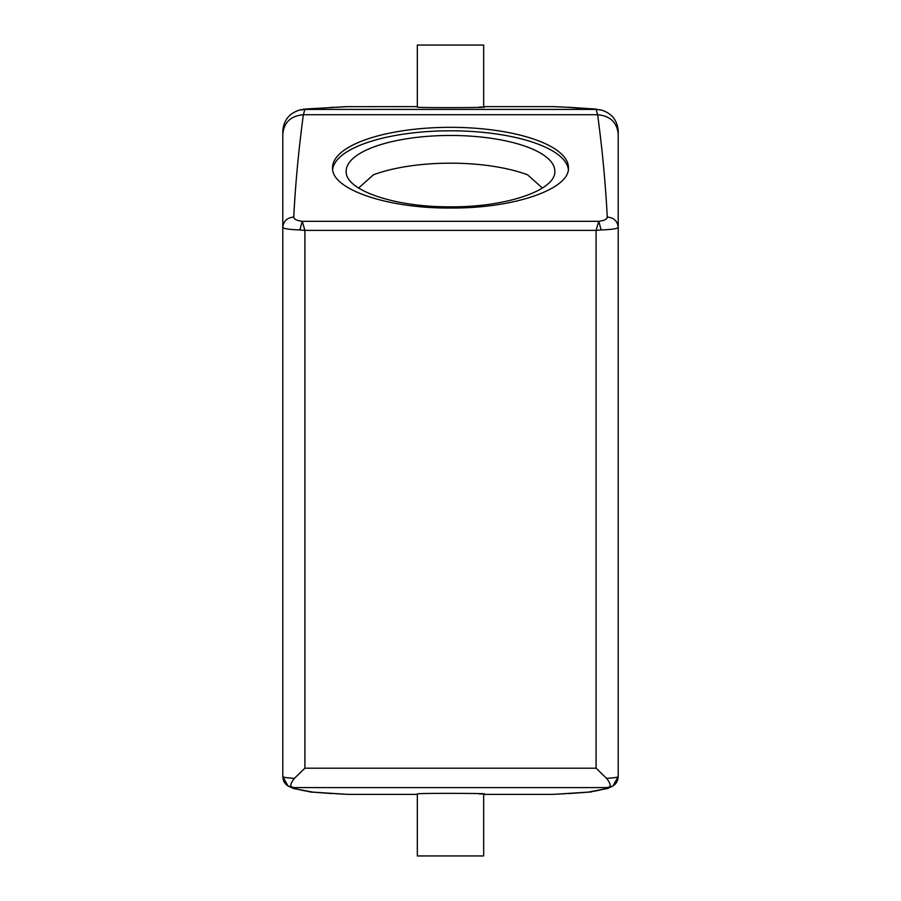 <?xml version="1.0" encoding="UTF-8"?>
<svg xmlns="http://www.w3.org/2000/svg" width="901" height="901" viewBox="0 0 901 901"><rect width="100%" height="100%" fill="white"/><g stroke="black" fill="none" stroke-linecap="round" stroke-linejoin="round"><path stroke-width="1.35" d="M542.391 188.027L527.614 174.828A104.313 35.68 0 0 0 373.386 174.828L358.609 188.027M596.09 768.204L606.621 778.363C611.182 784.444 611.374 787.519 607.184 787.587L612.962 785.976L618.21 776.594L618.21 227.356C617.557 228.674 611.88 229.541 601.17 229.958L596.09 230.386L596.09 768.204L304.91 768.204L294.379 778.363C289.795 784.242 289.604 787.316 293.816 787.587L293.805 787.609C296.035 789.118 302.443 790.639 313.052 792.137L348.248 794.4L417.332 794.4M299.132 110.17L304.166 109.134L345.669 106.667L417.332 106.6M483.668 106.6L552.55 106.6L570.198 107.365L552.55 106.6M607.195 787.609C604.965 789.118 598.557 790.639 587.948 792.137L552.752 794.4L483.668 794.4M554.813 171.145A104.313 35.68 0 0 0 450.5 135.465A104.313 35.68 0 0 0 346.187 171.145C344.756 190.201 394.762 207.309 450.5 206.813C506.238 207.309 556.244 190.201 554.813 171.145M335.251 793.68L348.248 794.4M601.17 229.958L598.76 221.319L596.09 230.386L304.91 230.386L299.83 229.958L302.24 221.319C296.643 220.576 293.816 219.157 293.749 217.062C295.449 183.748 298.659 149.634 303.367 114.731L304.91 109.404L307.872 108.863L348.45 106.6M304.91 768.204L304.91 230.386L302.24 221.319L598.76 221.319C604.357 220.576 607.184 219.157 607.251 217.062C605.551 183.748 602.341 149.634 597.633 114.731L596.09 109.404L568.103 107.32M483.668 107.208L483.668 45.05L417.332 45.05L417.332 107.208L421.386 107.41C440.105 107.917 501.936 107.478 479.614 106.994M565.749 793.68L552.752 794.4M483.668 793.792L483.668 855.95L417.332 855.95L417.332 793.792L421.386 793.59C440.105 793.083 501.936 793.522 479.614 794.006M568.34 169.411A117.952 40.342 0 0 0 450.5 130.803A117.952 40.342 0 0 0 332.66 169.411M282.79 133.945L282.79 761.886M601.868 110.17L596.09 109.404L304.91 109.404L299.222 110.147C288.928 113.571 283.443 120.655 282.79 131.4M606.621 778.363C613.829 777.935 617.692 777.338 618.21 776.594L618.21 133.945M293.805 787.609L288.038 785.976L282.79 776.594L282.79 772.202M294.379 778.363C287.171 777.935 283.308 777.338 282.79 776.594L282.79 131.512M332.548 167.676C330.926 189.233 387.475 208.57 450.5 208.018C513.525 208.57 570.074 189.233 568.452 167.676A117.952 40.342 0 0 0 450.5 127.334A117.952 40.342 0 0 0 332.548 167.676M607.251 217.062C613.908 217.67 617.557 221.105 618.21 227.356L618.21 134.069C616.994 122.322 610.135 115.88 597.633 114.731L303.367 114.731C290.865 115.88 284.006 122.322 282.79 134.069L282.79 134.069M618.21 134.508L618.21 131.4C617.557 120.655 612.072 113.571 601.778 110.147M299.83 229.958C289.12 229.541 283.443 228.674 282.79 227.356C283.443 221.105 287.092 217.67 293.749 217.062M330.847 107.365L332.897 107.32M293.816 787.587L607.184 787.587M313.052 792.137L293.433 788.488L288.038 785.976M304.223 109.134L307.872 108.863M601.834 110.159L593.128 108.863M587.948 792.137L607.567 788.488L612.962 785.976M309.539 791.934L332.638 793.612M596.777 109.134L570.153 107.365M591.461 791.934L568.362 793.612M618.21 776.594C617.951 781.584 615.518 785.041 610.912 786.956M282.79 776.594C283.049 781.584 285.482 785.041 290.088 786.956"/></g></svg>
